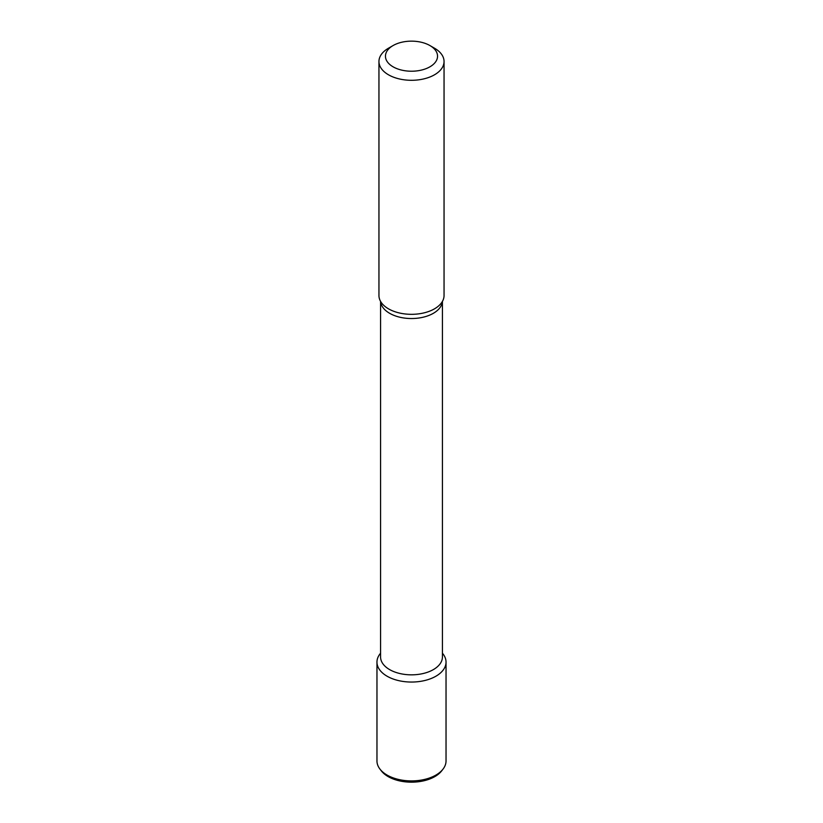 <?xml version="1.0" encoding="UTF-8"?>
<svg xmlns="http://www.w3.org/2000/svg" width="823" height="823" viewBox="0 0 823 823"><rect width="100%" height="100%" fill="white"/><g stroke="black" fill="none" stroke-linecap="round" stroke-linejoin="round"><path stroke-width="1.23" d="M442.424 653.174L443.031 653.966A34.535 19.937 180 0 1 435.923 676.208A34.535 19.937 180 0 1 391.913 678.533A34.535 19.937 180 0 1 379.969 653.966L380.576 653.174M442.424 301.403L442.424 656.991A30.924 17.849 180 0 1 433.361 669.613A30.924 17.849 180 0 1 399.669 673.481A30.924 17.849 180 0 1 380.576 656.991L380.576 301.403M429.915 45.553L434.513 48.207A32.55 18.795 180 0 1 444.05 61.499L444.05 295.529A32.55 18.795 180 0 1 441.457 302.885A32.55 18.795 180 0 1 434.513 308.82A32.55 18.795 180 0 1 381.543 302.885A32.55 18.795 180 0 1 378.95 295.529L378.95 61.499A32.55 18.795 180 0 1 388.487 48.207L393.085 45.553A26.038 15.03 180 0 1 429.915 45.553A26.038 15.03 180 0 1 429.915 66.817A26.038 15.03 180 0 1 393.085 66.817A26.038 15.03 180 0 1 393.085 45.553M444.05 61.499A32.55 18.795 180 0 1 434.513 74.79A32.55 18.795 180 0 1 399.042 78.864A32.55 18.795 180 0 1 378.95 61.499M442.424 653.215A34.535 19.937 180 0 1 446.035 662.104L446.035 760.966A34.535 19.937 180 0 1 443.031 769.104L441.663 770.884A33.033 19.073 180 0 1 434.863 776.583A33.033 19.073 180 0 1 381.337 770.884L379.969 769.104A34.535 19.937 180 0 1 376.965 760.966L376.965 662.104A34.535 19.937 180 0 1 380.576 653.215M443.031 769.104A34.535 19.937 180 0 1 435.923 775.071A34.535 19.937 180 0 1 379.969 769.104M446.035 662.104A34.535 19.937 180 0 1 435.923 676.208A34.535 19.937 180 0 1 398.281 680.528A34.535 19.937 180 0 1 376.965 662.104M442.393 301.455A30.924 17.849 180 0 1 433.361 313.306A30.924 17.849 180 0 1 400.287 317.318A30.924 17.849 180 0 1 380.607 301.455"/></g></svg>

